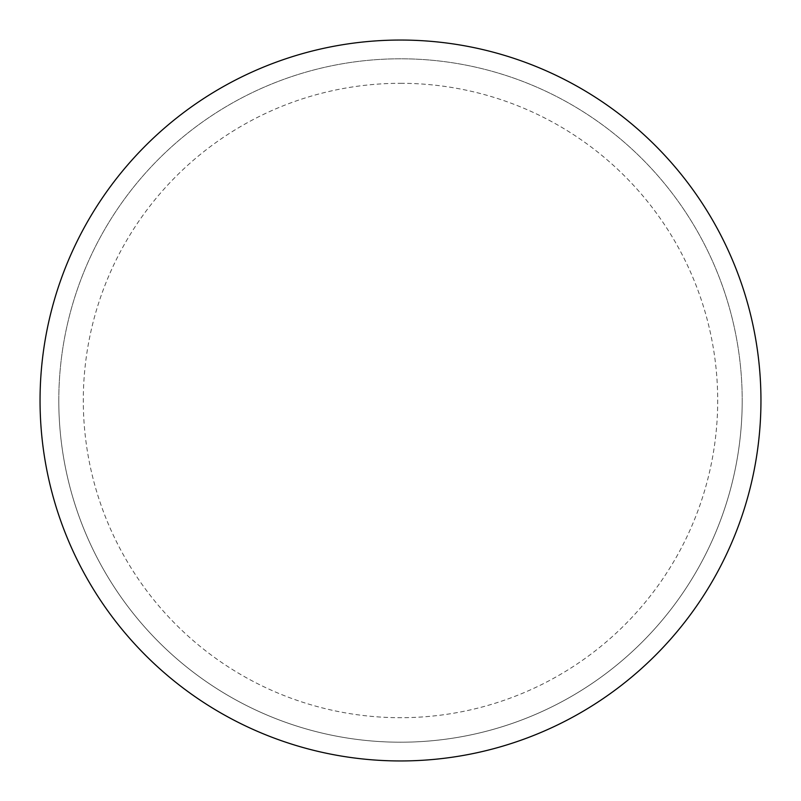 <?xml version="1.0" encoding="UTF-8"?>
<svg xmlns="http://www.w3.org/2000/svg" width="801" height="801" viewBox="0 0 801 801"><rect width="100%" height="100%" fill="white"/><g stroke="black" fill="none" stroke-linecap="round" stroke-linejoin="round"><path stroke-width="0.6" stroke-dasharray="4 3" d="M400.5 40.05A360.45 360.45 0 0 1 760.95 400.5A360.45 360.45 0 0 1 400.5 760.95A360.45 360.45 0 0 1 40.05 400.5A360.45 360.45 0 0 1 400.5 40.05A360.45 360.45 0 0 1 760.95 400.5A360.45 360.45 0 0 1 400.5 760.95M58.793 400.5A341.707 341.707 0 0 0 400.5 742.207A341.707 341.707 0 0 0 742.207 400.5A341.707 341.707 0 0 0 400.5 58.793A341.707 341.707 0 0 0 58.793 400.5A341.707 341.707 0 0 0 400.5 742.207A341.707 341.707 0 0 0 742.207 400.5A341.707 341.707 0 0 0 400.5 58.793A341.707 341.707 0 0 0 58.793 400.5A341.707 341.707 0 0 0 400.5 742.207A341.707 341.707 0 0 0 742.207 400.5M40.05 400.5A360.45 360.45 0 0 0 400.5 760.95A360.45 360.45 0 0 0 760.95 400.5A360.45 360.45 0 0 0 400.5 40.05A360.45 360.45 0 0 0 40.05 400.5A360.45 360.45 0 0 0 400.5 760.95A360.45 360.45 0 0 0 760.95 400.5A360.45 360.45 0 0 0 400.5 40.05A360.45 360.45 0 0 0 40.05 400.5M400.5 83.304A317.196 317.196 0 0 1 717.696 400.5A317.196 317.196 0 0 1 400.5 717.696A317.196 317.196 0 0 1 83.304 400.5A317.196 317.196 0 0 1 400.5 83.304"/><path stroke-width="1.2" d="M400.5 40.05A360.45 360.45 0 0 1 760.95 400.5A360.45 360.45 0 0 1 400.5 760.95A360.45 360.45 0 0 1 40.05 400.5A360.45 360.45 0 0 1 400.5 40.05M40.05 400.5A360.45 360.45 0 0 0 400.5 760.95A360.45 360.45 0 0 0 760.95 400.5A360.45 360.45 0 0 0 400.5 40.05A360.45 360.45 0 0 0 40.05 400.5"/></g></svg>
